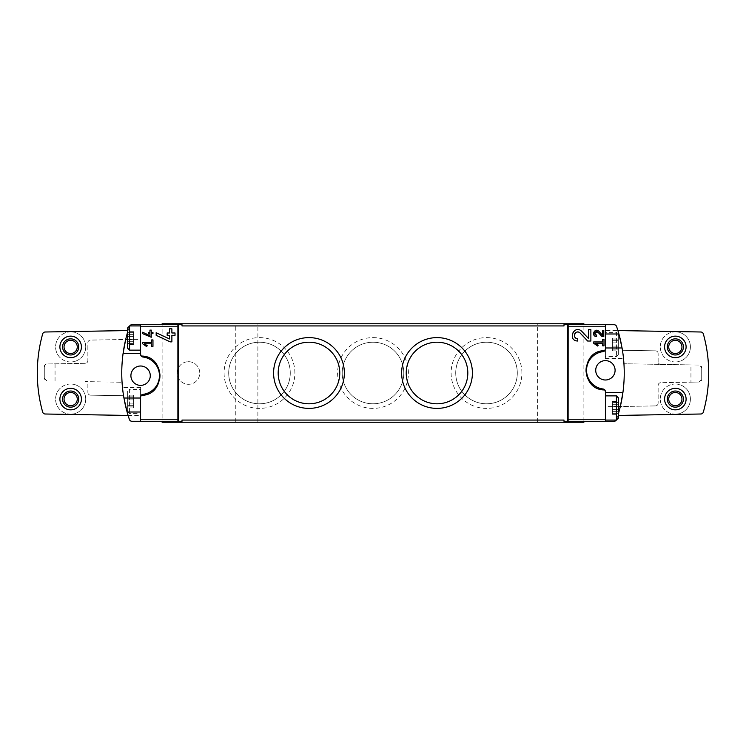 <?xml version="1.0" encoding="UTF-8"?>
<svg xmlns="http://www.w3.org/2000/svg" width="746" height="746" viewBox="0 0 746 746"><rect width="100%" height="100%" fill="white"/><g stroke="black" fill="none" stroke-linecap="round" stroke-linejoin="round"><path stroke-width="0.56" stroke-dasharray="3.73 2.8" d="M618.9 333.994A145.256 145.256 0 0 0 617.893 330.553A145.256 145.256 0 0 1 623.945 363.75A145.256 145.256 0 0 0 622.444 350.275A145.256 145.256 0 0 1 620.318 406.523L655.482 405.908L620.318 406.523A145.256 145.256 0 0 1 617.893 415.447A145.256 145.256 0 0 0 620.29 406.626M622.276 396.797A145.256 145.256 0 0 0 621.278 343.813M617.884 330.497C618.518 329.741 624.402 359.068 623.507 358.472C624.402 359.087 618.518 329.732 617.884 330.497L605.407 330.497L605.407 358.472L605.407 330.497M182.015 420.073L182.015 421.285L162.115 421.285L162.115 422.227L583.885 422.227L583.885 421.285L614.061 421.285A2.686 2.686 0 0 0 616.606 419.457A145.256 145.256 0 0 0 618.322 414.039M616.308 420.073A2.686 2.686 0 0 0 616.606 419.457A145.256 145.256 0 0 0 616.606 326.543A2.686 2.686 0 0 0 614.061 324.715L563.985 324.715L563.985 325.927M622.901 392.638L605.407 392.638L605.407 421.285M622.071 347.981L605.407 347.981L605.407 324.715M127.1 412.006A145.256 145.256 0 0 0 128.107 415.447A145.256 145.256 0 0 1 122.055 382.25L85.231 381.607A2.686 2.686 0 0 1 87.869 384.302L87.869 392.461L87.869 384.302A2.686 2.686 0 0 0 85.231 381.607L122.055 382.25A145.256 145.256 0 0 0 123.556 395.725A145.256 145.256 0 0 1 125.682 339.477L90.518 340.092A2.686 2.686 0 0 0 87.869 342.778L87.869 360.626L87.869 342.778A2.686 2.686 0 0 1 90.518 340.092L125.682 339.477A145.256 145.256 0 0 1 128.107 330.553A145.256 145.256 0 0 0 125.71 339.374M123.724 349.212A145.256 145.256 0 0 0 124.731 402.197M122.493 387.528C121.598 386.922 127.482 416.268 128.116 415.503C127.482 416.268 121.598 386.932 122.493 387.528L140.593 387.528L140.593 415.503L140.593 387.528M127.678 331.961A145.256 145.256 0 0 1 129.394 326.543A145.256 145.256 0 0 0 129.394 419.457A2.686 2.686 0 0 0 131.939 421.285L162.115 421.285L162.115 324.715L131.939 324.715A2.686 2.686 0 0 0 129.394 326.543A2.686 2.686 0 0 1 129.692 325.927M123.099 353.362L140.593 353.362L140.593 324.715M123.929 398.019L140.593 398.019L140.593 397.04M583.885 421.285L583.885 324.715L583.885 421.285L563.985 421.285L563.985 420.073M182.015 325.927L182.015 324.715L162.115 324.715L162.115 421.285M605.407 360.626A9.679 9.679 0 0 1 613.79 375.154A9.679 9.679 0 0 1 597.024 375.154A9.679 9.679 0 0 1 605.407 360.626M140.593 366.006A9.679 9.679 0 0 1 148.976 380.535A9.679 9.679 0 0 1 132.21 380.535A9.679 9.679 0 0 1 140.593 366.006M690.945 382.157L699.067 382.017L701.706 379.332L701.706 367.75L701.706 379.332A2.686 2.686 0 0 1 699.067 382.017L660.769 382.689A2.686 2.686 0 0 0 658.131 385.374L658.131 403.222L658.131 385.374A2.686 2.686 0 0 1 660.769 382.689L690.945 382.157L690.945 364.915L623.945 363.75L699.067 365.055L701.706 367.75A2.686 2.686 0 0 0 699.067 365.055L690.945 364.915M85.231 363.311L46.933 363.983L85.231 363.311A2.686 2.686 0 0 0 87.869 360.626A2.686 2.686 0 0 1 85.231 363.311M90.518 395.156L123.556 395.725L90.518 395.156A2.686 2.686 0 0 1 87.869 392.461A2.686 2.686 0 0 0 90.518 395.156M486.513 337.612A35.388 35.388 0 0 1 517.164 390.699A35.388 35.388 0 0 1 455.862 390.699A35.388 35.388 0 0 1 486.513 337.612M259.487 337.612A35.388 35.388 0 0 1 290.138 390.699A35.388 35.388 0 0 1 228.835 390.699A35.388 35.388 0 0 1 259.487 337.612M373 337.612A35.388 35.388 0 0 1 403.651 390.699A35.388 35.388 0 0 1 342.349 390.699A35.388 35.388 0 0 1 373 337.612M188.477 361.698A11.302 11.302 0 0 1 198.259 378.651A11.302 11.302 0 0 1 178.686 378.651A11.302 11.302 0 0 1 188.477 361.698A11.302 11.302 0 0 1 198.259 378.651A11.302 11.302 0 0 1 178.686 378.651A11.302 11.302 0 0 1 188.477 361.698M583.885 324.715L583.885 323.773L162.115 323.773L162.115 324.715M515.029 422.227L537.624 422.227L515.029 422.227L515.029 323.773L537.624 323.773L515.029 323.773M235.279 422.227L257.874 422.227L235.279 422.227L235.279 323.773L257.874 323.773L235.279 323.773M127.678 330.562L45.189 331.998A2.686 2.686 0 0 0 42.643 333.966A145.256 145.256 0 0 0 42.643 412.034A2.686 2.686 0 0 0 45.189 414.002L128.107 415.447M70.656 414.151A15.06 15.06 0 0 0 85.715 399.091A15.06 15.06 0 0 0 70.656 384.031A15.06 15.06 0 0 0 55.596 399.091A15.06 15.06 0 0 0 70.656 414.151M70.656 361.969A15.06 15.06 0 0 0 85.715 346.909A15.06 15.06 0 0 0 70.656 331.849A15.06 15.06 0 0 0 55.596 346.909A15.06 15.06 0 0 0 70.656 361.969M46.933 363.983A2.686 2.686 0 0 0 44.294 366.668L44.294 378.25A2.686 2.686 0 0 0 46.933 380.945L44.294 378.25L44.294 366.668L46.933 363.983M618.322 415.438L700.811 414.002A2.686 2.686 0 0 0 703.357 412.034A145.256 145.256 0 0 0 703.357 333.966A2.686 2.686 0 0 0 700.811 331.998L617.893 330.553M675.344 414.151A15.06 15.06 0 0 0 690.404 399.091A15.06 15.06 0 0 0 675.344 384.031A15.06 15.06 0 0 0 660.285 399.091A15.06 15.06 0 0 0 675.344 414.151M675.344 361.969A15.06 15.06 0 0 0 690.404 346.909A15.06 15.06 0 0 0 675.344 331.849A15.06 15.06 0 0 0 660.285 346.909A15.06 15.06 0 0 0 675.344 361.969M655.482 405.908A2.686 2.686 0 0 0 658.131 403.222A2.686 2.686 0 0 1 655.482 405.908M655.482 350.844L622.444 350.275L655.482 350.844A2.686 2.686 0 0 1 658.131 353.539A2.686 2.686 0 0 0 655.482 350.844M658.131 361.698L658.131 353.539L658.131 361.698A2.686 2.686 0 0 0 660.769 364.393A2.686 2.686 0 0 1 658.131 361.698M70.656 331.849A15.06 15.06 0 0 1 83.701 354.443A15.06 15.06 0 0 1 57.61 354.443A15.06 15.06 0 0 1 70.656 331.849M70.656 338.843A8.066 8.066 0 0 1 77.64 350.946A8.066 8.066 0 0 1 63.662 350.946A8.066 8.066 0 0 1 70.656 338.843A8.066 8.066 0 0 1 77.64 350.946A8.066 8.066 0 0 1 63.662 350.946A8.066 8.066 0 0 1 70.656 338.843M70.656 384.031A15.06 15.06 0 0 1 83.701 406.626A15.06 15.06 0 0 1 57.61 406.626A15.06 15.06 0 0 1 70.656 384.031M70.656 391.025A8.066 8.066 0 0 1 77.64 403.129A8.066 8.066 0 0 1 63.662 403.129A8.066 8.066 0 0 1 70.656 391.025A8.066 8.066 0 0 1 77.64 403.129A8.066 8.066 0 0 1 63.662 403.129A8.066 8.066 0 0 1 70.656 391.025M70.656 336.148A10.761 10.761 0 0 1 79.971 352.289A10.761 10.761 0 0 1 61.34 352.289A10.761 10.761 0 0 1 70.656 336.148M70.656 340.297A6.611 6.611 0 0 1 76.381 350.219A6.611 6.611 0 0 1 64.93 350.219A6.611 6.611 0 0 1 70.656 340.297M70.656 388.33A10.761 10.761 0 0 1 79.971 404.472A10.761 10.761 0 0 1 61.34 404.472A10.761 10.761 0 0 1 70.656 388.33M70.656 392.48A6.611 6.611 0 0 1 76.381 402.402A6.611 6.611 0 0 1 64.93 402.402A6.611 6.611 0 0 1 70.656 392.48M675.344 331.849A15.06 15.06 0 0 1 688.39 354.443A15.06 15.06 0 0 1 662.299 354.443A15.06 15.06 0 0 1 675.344 331.849M675.344 338.843A8.066 8.066 0 0 1 682.338 350.946A8.066 8.066 0 0 1 668.36 350.946A8.066 8.066 0 0 1 675.344 338.843A8.066 8.066 0 0 1 682.338 350.946A8.066 8.066 0 0 1 668.36 350.946A8.066 8.066 0 0 1 675.344 338.843M675.344 384.031A15.06 15.06 0 0 1 688.39 406.626A15.06 15.06 0 0 1 662.299 406.626A15.06 15.06 0 0 1 675.344 384.031M675.344 391.025A8.066 8.066 0 0 1 682.338 403.129A8.066 8.066 0 0 1 668.36 403.129A8.066 8.066 0 0 1 675.344 391.025A8.066 8.066 0 0 1 682.338 403.129A8.066 8.066 0 0 1 668.36 403.129A8.066 8.066 0 0 1 675.344 391.025M675.344 336.148A10.761 10.761 0 0 1 684.66 352.289A10.761 10.761 0 0 1 666.029 352.289A10.761 10.761 0 0 1 675.344 336.148M675.344 340.297A6.611 6.611 0 0 1 681.07 350.219A6.611 6.611 0 0 1 669.619 350.219A6.611 6.611 0 0 1 675.344 340.297M675.344 388.33A10.761 10.761 0 0 1 684.66 404.472A10.761 10.761 0 0 1 666.029 404.472A10.761 10.761 0 0 1 675.344 388.33M675.344 392.48A6.611 6.611 0 0 1 681.07 402.402A6.611 6.611 0 0 1 669.619 402.402A6.611 6.611 0 0 1 675.344 392.48M140.593 354.341L140.593 353.362M140.593 325.927L140.593 350.135L140.593 325.927M140.593 421.285L140.593 398.019M127.678 348.233L127.678 327.83M127.678 343.421L127.678 341.705L127.678 344.41L127.678 343.421L133.599 343.421L133.599 341.705L133.599 344.41L133.599 343.421L127.678 343.421M127.678 339.654L127.678 334.208L127.678 339.654L133.599 339.654L133.599 341.855L133.599 334.208L133.599 339.654L127.678 339.654M127.678 334.264L127.678 331.653L127.678 334.357L133.599 334.357L133.599 331.653L133.599 334.357L127.678 334.264M129.58 350.135L129.58 325.927M605.407 391.659L605.407 392.638M605.407 420.073L605.407 395.865L605.407 420.073M605.407 347.981L605.407 348.96M618.322 397.767L618.322 418.17M618.322 402.579L618.322 404.295L618.322 401.59L618.322 402.579L612.401 402.579L612.401 404.295L612.401 401.59L612.401 402.579L618.322 402.579M618.322 406.346L618.322 411.792L618.322 406.346L612.401 406.346L612.401 404.145L612.401 411.792L612.401 406.346L618.322 406.346M618.322 411.736L618.322 414.347L618.322 411.643L612.401 411.643L612.401 414.347L612.401 411.643L618.322 411.736M616.42 395.865L616.42 420.073M140.593 389.412L140.593 413.62L140.593 389.412L129.58 389.412L129.58 413.62L129.58 389.412L127.678 391.314L127.678 411.717L127.678 391.314M605.407 332.38L605.407 356.588L605.407 332.38L616.42 332.38L616.42 356.588L616.42 332.38L618.322 334.283L618.322 354.686L618.322 334.283M127.678 406.906L127.678 405.19L127.678 407.885L127.678 406.906L133.599 406.906L133.599 405.19L133.599 407.885L133.599 406.906L127.678 406.906M127.678 403.138L127.678 397.693L127.678 403.138L133.599 403.138L133.599 405.339L133.599 397.693L133.599 403.138L127.678 403.138M133.599 397.683L127.678 397.683M127.678 397.832L127.678 395.138L127.678 397.832L133.599 397.832L133.599 395.138L133.599 397.832L127.678 397.832M618.322 339.094L618.322 340.81L618.322 338.115L618.322 339.094L612.401 339.094L612.401 340.81L612.401 338.115L612.401 339.094L618.322 339.094M618.322 342.862L618.322 348.317L618.322 342.862L612.401 342.862L612.401 340.661L612.401 348.317L612.401 342.862L618.322 342.862M618.322 348.261L618.322 350.862L618.322 348.168L612.401 348.168L612.401 350.862L612.401 348.168L618.322 348.261M618.322 354.686L616.42 356.588L605.407 356.588M604.782 389.934A19.638 19.638 0 0 1 591.373 384.05M591.308 383.976A19.638 19.638 0 0 1 585.769 370.296M585.778 370.007A19.638 19.638 0 0 1 591.261 356.691M591.308 356.644A19.638 19.638 0 0 1 604.782 350.685M603.057 351.627A18.827 18.827 0 0 0 603.057 388.992M141.218 356.066A19.638 19.638 0 0 1 154.627 361.95M154.692 362.024A19.638 19.638 0 0 1 160.231 375.704M160.222 375.993A19.638 19.638 0 0 1 154.739 389.309M154.692 389.356A19.638 19.638 0 0 1 141.218 395.315M142.943 394.373A18.827 18.827 0 0 0 142.943 357.008M373 342.218A30.782 30.782 0 0 1 399.66 388.396A30.782 30.782 0 0 1 346.34 388.396A30.782 30.782 0 0 1 373 342.218A30.782 30.782 0 0 1 399.66 388.396A30.782 30.782 0 0 1 346.34 388.396A30.782 30.782 0 0 1 373 342.218M259.487 342.218A30.782 30.782 0 0 1 286.147 388.396A30.782 30.782 0 0 1 232.827 388.396A30.782 30.782 0 0 1 259.487 342.218A30.782 30.782 0 0 1 286.147 388.396A30.782 30.782 0 0 1 232.827 388.396A30.782 30.782 0 0 1 259.487 342.218M486.513 342.218A30.782 30.782 0 0 1 513.173 388.396A30.782 30.782 0 0 1 459.853 388.396A30.782 30.782 0 0 1 486.513 342.218A30.782 30.782 0 0 1 513.173 388.396A30.782 30.782 0 0 1 459.853 388.396A30.782 30.782 0 0 1 486.513 342.218M437.016 342.218A30.782 30.782 0 0 1 463.686 388.396A30.782 30.782 0 0 1 410.356 388.396A30.782 30.782 0 0 1 437.016 342.218M308.984 342.218A30.782 30.782 0 0 1 335.644 388.396A30.782 30.782 0 0 1 282.314 388.396A30.782 30.782 0 0 1 308.984 342.218M144.482 343.785L151.671 343.785L151.671 346.368L152.967 346.368L152.967 339.915L151.671 339.915L151.671 342.498L142.635 342.498L142.635 343.785L146.617 346.573L147.223 345.706M142.635 332.24L142.635 333.667L151.242 337.248L151.242 333.676L152.967 333.676L152.967 332.38L151.242 332.38L151.242 330.105L149.955 330.105L149.955 332.38L148.659 332.38L148.659 333.676L149.955 333.676L149.955 335.653M156.175 332.725L156.175 335.327L170.181 341.864L171.878 341.864L171.878 335.346L175.021 335.346L175.021 332.986L171.878 332.986L171.878 328.818L169.529 328.818L169.529 332.986L167.169 332.986L167.169 335.346L169.529 335.346L169.529 338.954M581.88 331.448A5.698 5.698 0 0 0 576.9 329.704M576.723 329.732A5.698 5.698 0 0 0 572.49 333.098M572.313 333.583A5.698 5.698 0 0 0 572.825 338.246M572.947 338.442A5.698 5.698 0 0 0 577.73 341.034L577.73 338.684M580.164 333.061L587.652 341.034L590.879 341.034L590.879 329.648L588.529 329.648L588.529 338.525M595.522 343.253L602.721 343.253L602.721 345.836L604.008 345.836L604.008 339.374L602.721 339.374L602.721 341.957L593.676 341.957L593.676 343.253L597.658 346.032L598.264 345.165M598.861 331.299A3.124 3.124 0 0 0 596.147 330.338M596.035 330.357A3.124 3.124 0 0 0 593.713 332.203M593.592 332.539A3.124 3.124 0 0 0 593.881 334.991M593.965 335.131A3.124 3.124 0 0 0 596.586 336.549L596.586 335.262M597.919 332.175L602.022 336.549L603.794 336.549L603.794 330.31L602.507 330.31L602.507 335.178M55.055 381.085L55.055 363.843M127.678 339.374L140.593 339.374M133.599 341.799L127.678 341.799L133.599 341.799M133.599 336.409L127.678 336.409L133.599 336.409M133.599 332.641L127.678 332.641L133.599 332.641M618.322 406.626L605.407 406.626M612.401 404.201L618.322 404.201L612.401 404.201M612.401 409.591L618.322 409.591L612.401 409.591M612.401 413.359L618.322 413.359L612.401 413.359M133.599 405.283L127.678 405.283L133.599 405.283M133.599 399.893L127.678 399.893L133.599 399.893M133.599 397.739L127.678 397.739L133.599 397.739M133.599 396.117L127.678 396.117L133.599 396.117M612.401 340.717L618.322 340.717L612.401 340.717M612.401 346.107L618.322 346.107L612.401 346.107M612.401 349.883L618.322 349.883L612.401 349.883M133.599 341.705L127.678 341.705L133.599 341.705M133.599 341.855L127.678 341.855L133.599 341.855M133.599 334.208L127.678 334.208L133.599 334.208M133.599 334.357L127.678 334.357L133.599 334.357M133.599 331.653L127.678 331.653M133.599 344.41L127.678 344.41M612.401 404.295L618.322 404.295L612.401 404.295M612.401 404.145L618.322 404.145L612.401 404.145M612.401 411.792L618.322 411.792L612.401 411.792M612.401 411.643L618.322 411.643L612.401 411.643M612.401 414.347L618.322 414.347M612.401 401.59L618.322 401.59M128.116 415.503L140.593 415.503M605.407 358.472L623.507 358.472M127.678 411.717L129.58 413.62L140.593 413.62M133.599 405.19L127.678 405.19L133.599 405.19M133.599 405.339L127.678 405.339L133.599 405.339M133.599 395.138L127.678 395.138M133.599 397.693L127.678 397.693M133.599 407.885L127.678 407.885M612.401 340.81L618.322 340.81L612.401 340.81M612.401 340.661L618.322 340.661L612.401 340.661M612.401 348.317L618.322 348.317L612.401 348.317M612.401 348.168L618.322 348.168L612.401 348.168M612.401 350.862L618.322 350.862M612.401 338.115L618.322 338.115M257.874 422.227L257.874 323.773M537.624 422.227L537.624 323.773"/><path stroke-width="1.12" d="M593.676 341.957L593.676 343.253L597.658 346.032L598.264 345.165L595.522 343.253L602.721 343.253L602.721 345.836L604.008 345.836L604.008 339.374L602.721 339.374L602.721 341.957L593.676 341.957M604.782 350.685C580.248 350.228 580.229 390.363 604.782 389.934L603.057 388.992A18.827 18.827 0 0 1 603.057 351.627L604.782 350.685L605.407 348.96L605.407 326.767L568.154 326.767L568.107 324.715L563.985 324.715L563.985 325.927L182.015 325.927L182.015 324.715L140.593 324.715L140.593 354.341L141.218 356.066L142.943 357.008A18.827 18.827 0 0 1 142.943 394.373L141.218 395.315L140.593 397.04L140.593 421.285L131.939 421.285A2.686 2.686 0 0 1 129.394 419.457A145.256 145.256 0 0 1 127.1 412.006L123.929 398.019L140.593 398.019M604.782 389.934L605.407 391.659L605.407 421.285L568.107 421.285L568.154 326.767M588.529 338.525L581.88 331.448C574.233 323.857 566.932 340.67 577.73 341.034L577.73 338.684C571.399 338.47 575.679 328.604 580.164 333.061L587.652 341.034L590.879 341.034L590.879 329.648L588.529 329.648L588.529 338.525L581.88 331.448M602.507 335.178L598.861 331.299C594.665 327.14 590.673 336.353 596.586 336.549L596.586 335.262C594.068 332.958 594.515 331.933 597.919 332.175L602.022 336.549L603.794 336.549L603.794 330.31L602.507 330.31L602.507 335.178L598.861 331.299M142.635 332.24L142.635 333.667L151.242 337.248L151.242 333.676L152.967 333.676L152.967 332.38L151.242 332.38L151.242 330.105L149.955 330.105L149.955 332.38L148.659 332.38L148.659 333.676L149.955 333.676L149.955 335.653L142.635 332.24L149.955 335.653M177.893 324.715L177.893 421.285L182.015 421.285L182.015 420.073L563.985 420.073L563.985 421.285L568.107 421.285M141.218 395.315C165.752 395.772 165.771 355.637 141.218 356.066M142.635 342.498L142.635 343.785L146.617 346.573L147.223 345.706L144.482 343.785L151.671 343.785L151.671 346.368L152.967 346.368L152.967 339.915L151.671 339.915L151.671 342.498L142.635 342.498M156.175 332.725L156.175 335.327L170.181 341.864L171.878 341.864L171.878 335.346L175.021 335.346L175.021 332.986L171.878 332.986L171.878 328.818L169.529 328.818L169.529 332.986L167.169 332.986L167.169 335.346L169.529 335.346L169.529 338.954L156.175 332.725L169.529 338.954M618.322 414.039A145.256 145.256 0 0 0 622.276 396.797M621.278 343.813A145.256 145.256 0 0 0 616.606 326.543A2.686 2.686 0 0 0 614.061 324.715L568.107 324.715M618.322 406.626L620.29 406.626L622.901 392.638A145.256 145.256 0 0 0 622.071 347.981L618.9 333.994L605.407 333.994M622.901 392.638L605.407 392.638M605.407 347.981L622.071 347.981M140.593 353.362L123.099 353.362L125.71 339.374A145.256 145.256 0 0 0 123.724 349.212M124.731 402.197A145.256 145.256 0 0 0 127.1 412.006L140.593 412.006M123.099 353.362A145.256 145.256 0 0 0 123.929 398.019M127.678 339.374L125.71 339.374A145.256 145.256 0 0 1 127.678 331.961M605.407 421.285L614.061 421.285A2.686 2.686 0 0 0 616.308 420.073M177.893 421.285L140.593 421.285M129.692 325.927A2.686 2.686 0 0 1 131.939 324.715L140.593 324.715M605.407 324.715L605.407 326.767M162.115 421.285L162.115 422.227L583.885 422.227L583.885 421.285M162.115 324.715L162.115 323.773L583.885 323.773L583.885 324.715M308.984 337.612A35.388 35.388 0 0 1 339.626 390.699A35.388 35.388 0 0 1 278.333 390.699A35.388 35.388 0 0 1 308.984 337.612M437.016 337.612A35.388 35.388 0 0 1 467.667 390.699A35.388 35.388 0 0 1 406.374 390.699A35.388 35.388 0 0 1 437.016 337.612M178.247 421.285L178.247 324.715M567.753 421.285L567.753 324.715M127.678 330.562L45.189 331.998A2.686 2.686 0 0 0 42.643 333.966A145.256 145.256 0 0 0 42.643 412.034A2.686 2.686 0 0 0 45.189 414.002L128.107 415.447M70.656 388.33A10.761 10.761 0 0 1 79.971 404.472A10.761 10.761 0 0 1 61.34 404.472A10.761 10.761 0 0 1 70.656 388.33M70.656 336.148A10.761 10.761 0 0 1 79.971 352.289A10.761 10.761 0 0 1 61.34 352.289A10.761 10.761 0 0 1 70.656 336.148M618.322 415.438L700.811 414.002A2.686 2.686 0 0 0 703.357 412.034A145.256 145.256 0 0 0 703.357 333.966A2.686 2.686 0 0 0 700.811 331.998L617.893 330.553M675.344 388.33A10.761 10.761 0 0 1 684.66 404.472A10.761 10.761 0 0 1 666.029 404.472A10.761 10.761 0 0 1 675.344 388.33M675.344 336.148A10.761 10.761 0 0 1 684.66 352.289A10.761 10.761 0 0 1 666.029 352.289A10.761 10.761 0 0 1 675.344 336.148M70.656 338.843A8.066 8.066 0 0 1 77.64 350.946A8.066 8.066 0 0 1 63.662 350.946A8.066 8.066 0 0 1 70.656 338.843M70.656 340.297A6.611 6.611 0 0 1 76.381 350.219A6.611 6.611 0 0 1 64.93 350.219A6.611 6.611 0 0 1 70.656 340.297M70.656 391.025A8.066 8.066 0 0 1 77.64 403.129A8.066 8.066 0 0 1 63.662 403.129A8.066 8.066 0 0 1 70.656 391.025M70.656 392.48A6.611 6.611 0 0 1 76.381 402.402A6.611 6.611 0 0 1 64.93 402.402A6.611 6.611 0 0 1 70.656 392.48M675.344 338.843A8.066 8.066 0 0 1 682.338 350.946A8.066 8.066 0 0 1 668.36 350.946A8.066 8.066 0 0 1 675.344 338.843M675.344 340.297A6.611 6.611 0 0 1 681.07 350.219A6.611 6.611 0 0 1 669.619 350.219A6.611 6.611 0 0 1 675.344 340.297M675.344 391.025A8.066 8.066 0 0 1 682.338 403.129A8.066 8.066 0 0 1 668.36 403.129A8.066 8.066 0 0 1 675.344 391.025M675.344 392.48A6.611 6.611 0 0 1 681.07 402.402A6.611 6.611 0 0 1 669.619 402.402A6.611 6.611 0 0 1 675.344 392.48M129.58 350.135L129.58 325.927L127.678 327.83L127.678 348.233L129.58 350.135L140.593 350.135M129.58 325.927L140.593 325.927M616.42 395.865L616.42 420.073L618.322 418.17L618.322 397.767L616.42 395.865L605.407 395.865M616.42 420.073L605.407 420.073M605.407 360.626A9.679 9.679 0 0 1 613.79 375.154A9.679 9.679 0 0 1 597.024 375.154A9.679 9.679 0 0 1 605.407 360.626M603.057 351.627A2.686 2.686 0 0 0 605.407 348.96M605.407 391.659A2.686 2.686 0 0 0 603.057 388.992M140.593 366.006A9.679 9.679 0 0 1 148.976 380.535A9.679 9.679 0 0 1 132.21 380.535A9.679 9.679 0 0 1 140.593 366.006M142.943 394.373A2.686 2.686 0 0 0 140.593 397.04M140.593 354.341A2.686 2.686 0 0 0 142.943 357.008M437.016 342.218A30.782 30.782 0 0 1 463.686 388.396A30.782 30.782 0 0 1 410.356 388.396A30.782 30.782 0 0 1 437.016 342.218M308.984 342.218A30.782 30.782 0 0 1 335.644 388.396A30.782 30.782 0 0 1 282.314 388.396A30.782 30.782 0 0 1 308.984 342.218M147.223 345.706L144.482 343.785M572.49 333.098A5.698 5.698 0 0 0 572.313 333.583M580.164 333.061A3.338 3.338 0 0 0 574.653 334.031M574.541 334.339A3.338 3.338 0 0 0 577.73 338.684M598.264 345.165L595.522 343.253M597.919 332.175A1.828 1.828 0 0 0 594.898 332.716M594.832 332.912A1.828 1.828 0 0 0 596.586 335.262M605.407 419.233L568.154 419.233M177.846 419.233L140.593 419.233M177.846 326.767L140.593 326.767"/></g></svg>
